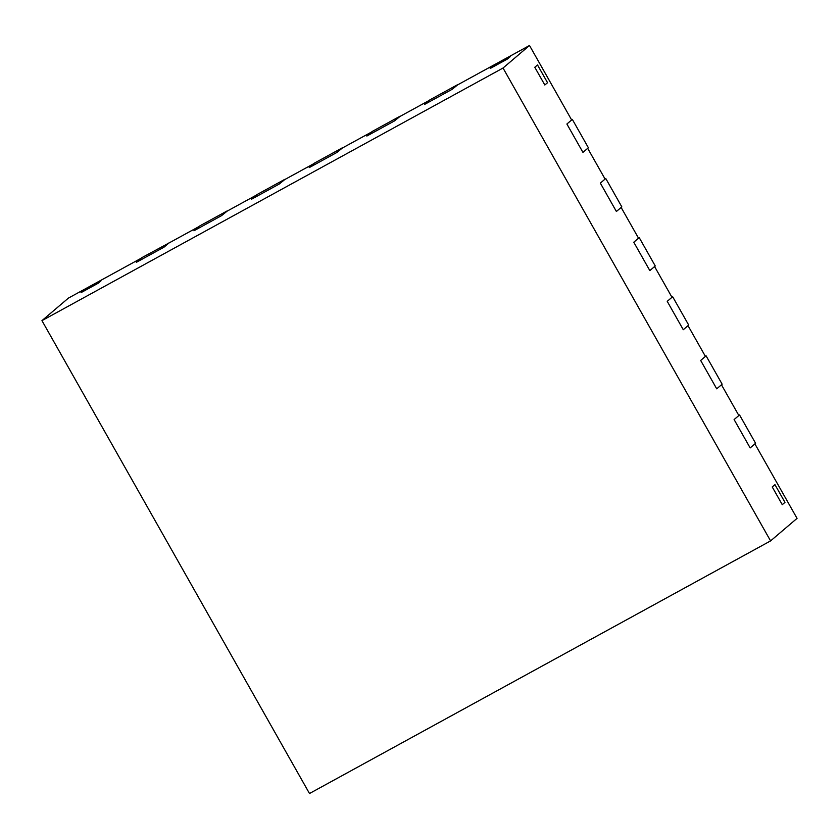 <?xml version="1.0" encoding="UTF-8"?>
<svg xmlns="http://www.w3.org/2000/svg" width="839" height="839" viewBox="0 0 839 839"><rect width="100%" height="100%" fill="white"/><g stroke="black" fill="none" stroke-linecap="round" stroke-linejoin="round"><path stroke-width="1.26" d="M169.478 242.733L141.718 257.73L136.296 262.355L141.046 258.307L68.42 298.097L41.95 320.634L309.497 793.516L770.58 540.903L797.05 518.366L754.911 443.894L750.16 447.932L734.104 419.563L750.16 447.932L755.593 443.307L739.537 414.938L734.104 419.563L738.855 415.515L721.467 384.776L716.716 388.824L700.67 360.455L716.716 388.824L722.148 384.199L706.092 355.83L700.67 360.455L705.421 356.407L688.022 325.668L683.271 329.717L667.225 301.337L683.271 329.717L688.704 325.092L672.658 296.723L667.225 301.337L671.976 297.3L654.588 266.561L649.837 270.609L633.781 242.23L649.837 270.609L655.259 265.984L639.213 237.605L633.781 242.23L638.531 238.192L621.143 207.453L616.392 211.491L600.336 183.122L616.392 211.491L621.825 206.876L605.768 178.497L600.336 183.122L605.087 179.074L587.699 148.335L582.948 152.383L566.891 124.015L582.948 152.383L588.38 147.758L572.324 119.39L566.891 124.015L571.642 119.967L529.503 45.484L456.888 85.274L452.137 89.322L424.471 104.476L452.137 89.322L457.654 84.854M457.57 84.697L429.904 99.851L424.471 104.476L429.222 100.428L399.249 116.852L394.498 120.9L366.832 136.054L394.498 120.9L400.014 116.432M399.93 116.275L372.264 131.429L366.832 136.054L371.583 132.006L341.62 148.43L336.869 152.467L309.203 167.622L336.869 152.467L342.385 148M342.291 147.842L314.625 163.007L309.203 167.622L313.954 163.584L283.981 179.997L279.23 184.045L251.564 199.2L279.23 184.045L284.746 179.577M284.662 179.42L256.996 194.575L251.564 199.2L256.315 195.151L226.341 211.575L221.59 215.623L193.924 230.777L221.59 215.623L227.107 211.155M227.023 210.998L199.357 226.152L193.924 230.777L198.675 226.729L168.712 243.153L163.962 247.201L136.296 262.355L163.962 247.201L169.384 242.576M770.58 540.903L503.033 68.032L41.95 320.634M529.503 45.484L503.033 68.032M537.505 64.96L547.542 82.694L544.826 85.001L534.789 67.267L544.826 85.001L547.542 82.694L537.505 64.96L534.789 67.267L537.505 64.96M784.979 502.372L774.953 484.638L772.237 486.945L782.263 504.679L772.237 486.945L774.953 484.638L784.979 502.372L782.263 504.679L784.979 502.372M510.185 56.695L492.892 66.166L490.175 68.483L507.469 59.003L490.175 68.483L492.892 66.166L510.185 56.695L507.469 59.003L510.185 56.695M83.68 290.357L100.963 280.876L98.247 283.194L80.964 292.664L98.247 283.194L100.963 280.876L83.68 290.357L80.964 292.664L83.68 290.357M572.324 119.39L571.558 119.809M605.768 178.497L605.003 178.917M639.213 237.605L638.448 238.035M672.658 296.723L671.882 297.142M706.092 355.83L705.326 356.25M739.537 414.938L738.771 415.357"/></g></svg>
